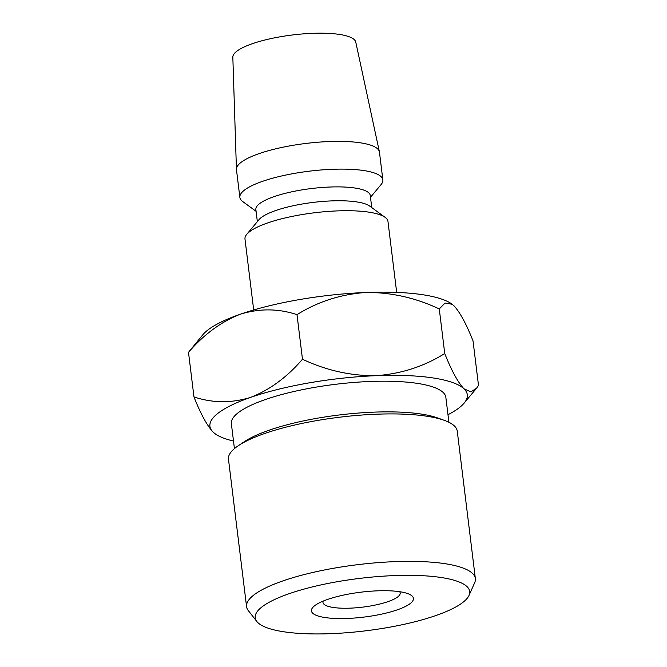 <?xml version="1.0" encoding="UTF-8"?>
<svg xmlns="http://www.w3.org/2000/svg" width="667" height="667" viewBox="0 0 667 667"><rect width="100%" height="100%" fill="white"/><g stroke="black" fill="none" stroke-linecap="round" stroke-linejoin="round"><path stroke-width="1" d="M377.247 590.837A51.376 12.54 -7 0 1 407.662 593.572A51.376 12.54 -7 0 1 401.717 608.162A51.376 12.54 -7 0 1 347.64 618.434A51.376 12.54 -7 0 1 315.891 604.836A51.376 12.54 -7 0 1 377.247 590.837M323.195 601.092A38.894 9.496 173 0 0 322.986 602.443A38.894 9.496 173 0 0 350.383 608.146A38.894 9.496 173 0 0 400.2 592.963A38.894 9.496 173 0 0 399.666 591.704M393.588 575.621A108.046 26.38 173 0 0 256.812 621.469A108.046 26.38 173 0 0 331.299 633.65A108.046 26.38 173 0 0 469.018 595.414A108.046 26.38 173 0 0 393.588 575.621M256.812 621.469L248.291 610.58A115.249 28.139 -7 0 1 246.573 606.67A115.249 28.139 -7 0 1 394.189 561.672A115.249 28.139 -7 0 1 475.363 578.581A115.249 28.139 -7 0 1 474.646 582.791L469.018 595.414M238.427 445.631L244.464 441.604A108.046 26.38 -7 0 1 373.512 412.156A108.046 26.38 -7 0 1 437.477 417.901L444.314 420.352A115.249 28.139 173 0 0 376.08 414.224A115.249 28.139 173 0 0 238.427 445.631A115.249 28.139 173 0 0 228.473 459.221L246.573 606.67M448.916 422.286L445.848 397.34A108.046 26.38 173 0 0 369.751 381.491A108.046 26.38 173 0 0 231.366 423.678L234.425 448.624M253.693 309.963L244.981 239.028A72.028 17.584 -7 0 1 246.74 234.35A72.028 17.584 -7 0 1 337.235 210.905A72.028 17.584 -7 0 1 385.126 217.359A72.028 17.584 -7 0 1 387.969 221.469L396.682 292.404M246.74 234.35L258.988 219.66A57.629 14.074 -7 0 1 331.382 200.909A57.629 14.074 -7 0 1 369.693 206.07L385.126 217.359M257.354 221.619L255.87 209.538A57.629 14.074 -7 0 1 329.681 187.035A57.629 14.074 -7 0 1 370.268 195.489L371.752 207.57M256.095 211.322L242.713 201.542A72.028 17.584 -7 0 1 239.87 197.424A72.028 17.584 -7 0 1 332.124 169.301A72.028 17.584 -7 0 1 382.858 179.873A72.028 17.584 -7 0 1 381.099 184.551L370.485 197.282M239.87 197.424L236.468 169.693A72.028 17.584 -7 0 1 236.435 169.31A72.028 17.584 -7 0 1 328.723 141.571A72.028 17.584 -7 0 1 379.39 151.751A72.028 17.584 -7 0 1 379.456 152.134L382.858 179.873M236.435 169.31L232.833 57.204A61.948 15.124 -7 0 1 312.198 33.35A61.948 15.124 -7 0 1 355.769 42.104L379.39 151.751M365.766 292.488A129.656 31.657 173 0 0 240.378 314.199A129.656 31.657 173 0 0 202.876 334.692L188.494 352.343C203.91 334.409 221.202 321.694 240.378 314.199C259.521 308.312 278.397 308.471 296.998 314.657C317.775 301.676 340.695 294.289 365.766 292.488C390.937 292.246 415.433 297.732 439.27 308.938L445.081 303.026L452.176 304.269A129.656 31.657 173 0 0 451.968 304.11A129.656 31.657 173 0 0 365.766 292.488M451.968 304.11L453.777 305.603C459.796 311.956 466.216 323.712 473.028 340.887L478.506 385.476L476.521 388.252L470.852 391.879L463.99 388.803A129.656 31.657 173 0 0 375.98 375.688A129.656 31.657 173 0 0 250.592 397.39A129.656 31.657 173 0 0 213.223 432.216A129.656 31.657 173 0 0 215.032 433.708A129.656 31.657 173 0 0 233.5 441.045M447.982 414.707A129.656 31.657 173 0 0 464.124 403.126A129.656 31.657 173 0 0 463.99 388.803C457.971 382.458 451.559 370.694 444.739 353.518C423.97 366.508 401.042 373.895 375.98 375.688C350.809 375.93 326.305 370.452 302.476 359.246C287.068 377.18 269.768 389.895 250.592 397.39C231.449 403.277 212.573 403.118 193.972 396.932C200.709 413.974 207.129 425.729 213.223 432.216L215.032 433.708M444.739 353.518L439.27 308.938M193.972 396.932L188.494 352.343M302.476 359.246L296.998 314.657M475.363 578.581L457.254 431.124A115.249 28.139 173 0 0 444.314 420.352M464.124 403.126L476.521 388.252"/></g></svg>
